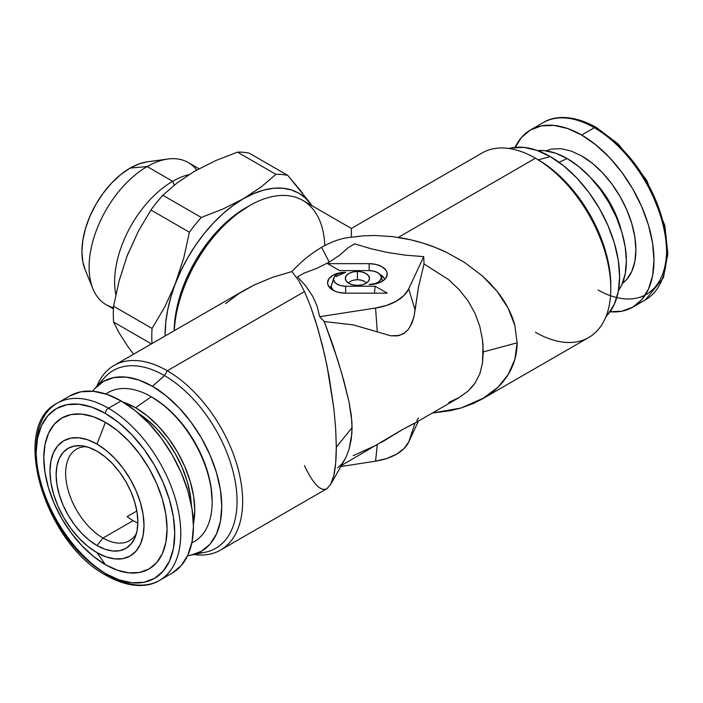 <?xml version="1.0" encoding="UTF-8"?>
<svg xmlns="http://www.w3.org/2000/svg" width="703" height="703" viewBox="0 0 703 703"><rect width="100%" height="100%" fill="white"/><g stroke="black" fill="none" stroke-linecap="round" stroke-linejoin="round"><path stroke-width="1.05" d="M471.151 388.038L475.149 382.977L479.824 373.811L482.443 363.416L483.058 345.797L482.434 339.435L479.798 326.429L475.061 313.441L468.18 301.104L459.314 289.785L448.699 279.68L424.041 263.968L423.689 256.63L408.715 288.898L404.032 295.427L396.58 301.033L386.87 305.339L375.56 308.046L319.663 316.693L324.294 321.552L353.152 324.848L377.274 331.86L375.56 308.046L377.274 331.86L390.71 335.797L397.283 335.885L403.329 333.855L408.215 329.549L411.686 323.679L413.918 317L415.095 310.023L408.715 288.898L415.095 310.023L418.505 287.114L424.041 263.968L423.689 256.63L408.715 288.898A46.89 27.074 180 0 1 375.56 308.046L319.663 316.693L317.141 306.174L312.545 295.981L305.963 286.226L297.545 276.868L305.963 286.226L312.545 295.981L317.141 306.174L319.663 316.693L324.294 321.552L337.774 360.129L343.952 381.211L349.048 402.011L351.289 415.209L352.098 427.644L336.298 447.205L335.691 428.918L333.872 408.689L326.974 365.586L322.15 344.365L315.709 321.438L310.55 306.332L304.452 291.578L298.828 280.822L291.886 271.56A106.557 61.521 -60 0 1 321.623 247.324A106.557 61.521 -60 0 1 351.368 237.21L351.368 228.66L351.368 237.21L363.785 235.813L375.103 235.487L392.459 236.612L410.719 239.802L423.004 243.133L435.025 247.351L446.642 252.412L464.323 262.281L482.328 275.892L490.158 283.432L497.109 291.358L508.093 308.107L514.86 325.471L517.144 342.8C517.109 354.33 514.095 364.962 508.093 374.699C502.434 383.776 494.534 391.448 484.393 397.713L461.001 408.021L432.327 413.039L450.702 410.614L461.001 408.021L473.304 403.504L482.328 398.935L588.719 337.51A106.557 61.521 -120 0 0 605.055 252.122A106.557 61.521 -120 0 0 535.44 158.219L398.285 237.403C415.13 240.039 431.247 245.039 446.642 252.412L464.323 262.281L482.328 275.892L497.109 291.358C505.835 302.316 511.749 313.687 514.86 325.471L517.144 342.8L514.86 359.418L508.093 374.699L497.926 387.265L482.328 398.935M448.813 402.415L459.41 397.397L468.26 390.912L475.149 382.977L479.824 373.811L482.443 363.416L483.26 351.922L517.144 342.8L483.26 351.922L482.434 339.435L479.798 326.429L475.061 313.441L468.18 301.104L459.314 289.785L448.699 279.68L424.041 263.968L418.505 287.114L413.918 317L410.06 326.86M195.241 170.873A110.828 63.982 120 0 0 193.852 171.69L196.62 170.091A110.828 63.982 120 0 0 195.241 170.873A110.828 63.982 -60 0 1 195.346 170.829L195.162 170.934A110.828 63.982 -60 0 1 195.258 170.882L216.058 160.442L237.456 152.138A122.761 70.871 -60 0 1 249.319 153.192A122.761 70.871 120 0 0 237.456 152.138L216.058 160.442L195.258 170.882M128.561 252.333A110.828 63.982 120 0 0 126.285 258.186M126.971 345.191A110.828 63.982 120 0 0 127.797 346.377M127.392 255.303A110.828 63.982 -60 0 1 127.445 255.163L138.535 230.927L150.925 210.004A122.761 70.871 -60 0 1 162.788 195.241L177.209 182.868L193.879 171.673L177.209 182.868L162.788 195.241A122.761 70.871 120 0 0 150.925 210.004L138.535 230.927L127.34 255.444A110.828 63.982 -60 0 1 127.392 255.303L126.707 257.078L127.392 255.303M127.392 345.797A110.828 63.982 -60 0 1 127.366 345.753L127.419 345.832A110.828 63.982 -60 0 1 127.392 345.797L119 332.695L113.587 322.044A122.761 70.871 -60 0 1 113.587 306.227L119.035 281.147L126.707 257.078L119.035 281.147L113.587 306.227A122.761 70.871 120 0 0 113.587 322.044L151.426 343.89L113.587 322.044L119 332.695L127.392 345.797M113.499 307.65A82.093 47.4 -60 0 1 92.928 288.828A82.093 47.4 -60 0 1 147.164 166.567L172.692 181.312L174.212 185.214L172.692 181.312A82.093 47.4 120 0 0 115.828 294.654A82.093 47.4 -60 0 1 172.692 181.312L147.164 166.567A82.093 47.4 120 0 0 93.525 238.915A82.093 47.4 120 0 0 106.109 304.698L113.438 308.925M85.133 269.75L82.849 261.947L81.917 251.621L82.849 240.215L85.59 228.185L90.046 215.988L96.039 204.09L103.35 192.947L111.689 182.982L120.731 174.59L130.143 168.087L147.164 166.567L130.143 168.087A68.2 39.377 120 0 0 85.089 269.653L92.928 288.828M398.285 237.403L535.44 158.219A106.557 61.521 60 0 1 610.793 288.731L610.793 285.497A102.603 59.237 -120 0 0 538.243 159.836L535.44 158.219A106.557 61.521 -120 0 0 482.161 152.946L351.368 228.457L302.773 200.399A106.557 61.521 120 0 0 222.842 226.691A106.557 61.521 120 0 0 174.291 330.691A106.557 61.521 -60 0 1 249.495 205.68A106.557 61.521 -60 0 1 324.777 245.575M245.883 207.763A101.443 58.569 120 0 0 174.151 330.77L175.522 315.058L179.608 297.158L186.233 279.012L195.153 261.314L206.023 244.732L218.431 229.916L231.885 217.438L249.495 205.68M272.421 277.386L291.886 271.56L272.421 277.386L254.627 284.785L272.421 277.386M225.522 303.634L238.888 293.599L254.627 284.785L244.811 289.979L114.018 365.49A106.557 61.521 60 0 1 167.296 370.762A106.557 61.521 60 0 1 236.911 464.665A106.557 61.521 60 0 1 220.575 550.054A106.557 61.521 60 0 1 193.923 554.535A106.557 61.521 -120 0 0 241.428 484.947A106.557 61.521 -120 0 0 167.296 370.762L164.502 375.613A102.603 59.237 60 0 1 234.995 480.263A102.603 59.237 60 0 1 197.868 553.041M351.368 228.791L351.368 229.45L351.368 228.791M220.575 550.054L326.974 488.629L331.008 483.831L333.872 475.281L335.691 462.864L336.298 447.205L335.691 428.918L333.872 408.689L329.074 376.43L324.654 354.866L317.747 328.16L310.55 306.332L304.452 291.578L167.296 370.762A106.557 61.521 -120 0 0 96.812 386.334A106.557 61.521 60 0 1 114.018 365.49M352.801 236.99L351.368 237.21A106.557 61.521 120 0 0 321.623 247.324L329.215 262.14L317.106 268.203L303.766 273.274L297.545 276.868L303.766 273.274L317.106 268.203L329.215 262.14L321.623 247.324A106.557 61.521 120 0 0 291.886 271.56L298.828 280.822L304.452 291.578L167.296 370.762L164.502 375.613L152.446 386.299A98.033 56.6 60 0 1 218.721 481.16A98.033 56.6 60 0 1 191.286 555.071A98.033 56.6 60 0 1 187.639 555.634L190.961 555.142L201.462 551.249L210.083 544.096L216.489 533.955L220.434 521.222L221.77 506.371L220.434 489.982L216.489 472.688L210.083 455.157L201.462 438.048L190.961 422.028L178.975 407.714L165.97 395.648L152.446 386.299L164.502 375.613A102.603 59.237 -120 0 0 104.404 377.748L95.028 388.346A98.033 56.6 60 0 1 152.446 386.299L138.922 380.033L125.916 377.08L113.93 377.555L103.429 381.448L94.808 388.601L92.717 391.228A98.033 56.6 60 0 1 95.028 388.346M610.793 288.731A106.557 61.521 60 0 1 535.44 332.238M605.933 316.666L607.708 314.654A98.033 56.6 -120 0 0 611.522 234.468A98.033 56.6 -120 0 0 550.291 156.602L538.243 159.836A102.603 59.237 60 0 1 610.775 287.096M191.286 555.071L205.153 552.25A102.603 59.237 -120 0 0 233.871 474.885A102.603 59.237 -120 0 0 164.502 375.613A102.603 59.237 60 0 0 100.072 383.662M366.342 283.089A9.78 5.642 0 0 0 357.396 279.732L357.396 271.446A12.065 6.96 180 0 1 369.242 279.732A12.065 6.96 180 0 1 357.396 285.374A12.065 6.96 180 0 1 345.551 279.732A12.065 6.96 180 0 1 357.396 271.446L357.396 279.732L353.653 280.163M151.277 396.764L152.446 397.441A84.395 48.727 -120 0 0 151.866 397.107L151.277 396.764A86.047 49.685 -120 0 0 105.907 394.014A86.047 49.685 60 0 1 151.277 396.764L135.565 407.74L151.277 396.764A86.047 49.685 60 0 1 212.121 502.153A86.047 49.685 60 0 1 191.822 542.821A86.047 49.685 -120 0 0 208.123 474.789A86.047 49.685 -120 0 0 151.277 396.764L152.446 397.441A84.395 48.727 -120 0 1 212.121 500.8L210.979 486.696L207.578 471.81L202.069 456.713L194.643 441.985L185.601 428.197L175.284 415.868L164.089 405.482L152.446 397.441M122.999 402.037A83.719 48.331 60 0 1 135.565 407.74L122.99 402.037M567.172 158.553L559.017 162.279L567.172 158.553L578.718 166.532L589.826 176.84L600.063 189.063L609.026 202.736L616.39 217.35L621.865 232.324L625.231 247.096L626.364 261.085L625.231 273.766L621.865 284.636L618.438 290.682A83.719 48.331 -120 0 0 567.172 158.553A83.719 48.331 -120 0 0 537.584 150.627L544.517 150.679L555.625 153.201L567.172 158.553M138.517 413.434A78.938 45.581 60 0 1 191.313 504.868L190.311 495.123L187.139 481.204L181.98 467.082L175.038 453.303L166.576 440.403L156.927 428.874L146.452 419.164L138.517 413.426M136.391 533.577A52.857 30.519 60 0 1 129.44 540.66A52.857 30.519 60 0 1 103.016 538.041L133.157 520.642A52.857 30.519 -120 0 0 137.832 522.997A52.857 30.519 60 0 1 133.157 520.642A52.857 30.519 60 0 1 127.129 516.6L136.839 510.984L127.129 516.6A52.857 30.519 -120 0 0 133.157 520.642L103.016 538.041A52.857 30.519 -120 0 0 136.391 533.577M621.162 230.048A68.2 39.377 -120 0 0 591.451 178.58M96.988 545.537L103.016 538.041L96.988 545.537L89.017 540.036L81.355 532.927L74.29 524.482L68.103 515.044L63.015 504.965L59.245 494.631L56.917 484.437L56.135 474.78L56.917 466.027L59.245 458.523L63.015 452.547L68.103 448.329L74.29 446.036L81.355 445.755L89.017 447.495L96.988 451.194A57.778 33.357 60 0 1 135.152 537.233A57.778 33.357 60 0 1 96.988 545.537A57.778 33.357 60 0 1 56.811 483.726A57.778 33.357 60 0 1 82.409 445.878A57.778 33.357 60 0 1 96.988 451.194L104.958 456.704L112.621 463.813L119.686 472.249L125.872 481.687L130.96 491.766L134.73 502.109L137.059 512.294L137.841 521.951L137.059 530.703L134.73 538.208L130.96 544.184L125.872 548.402L119.686 550.695L112.621 550.976L104.958 549.236L96.988 545.537M105.424 564.667L96.988 552.655A66.495 38.393 60 0 1 49.966 471.221A66.495 38.393 60 0 1 96.988 444.076L105.424 422.327A87.163 50.326 -120 0 0 43.788 457.908A87.163 50.326 -120 0 0 105.424 564.667L93.402 556.354L81.838 545.633L71.188 532.9L61.846 518.656L54.175 503.445L48.481 487.856L44.974 472.478L43.788 457.908L44.974 444.709L48.481 433.382L54.175 424.366L61.846 418.004L71.188 414.55L81.838 414.12L93.402 416.747L105.424 422.327L117.454 430.631L129.018 441.361L139.669 454.085L149.01 468.33L156.672 483.541L162.367 499.13L165.882 514.508L167.059 529.078L165.882 542.277L162.367 553.604L156.672 562.62L149.01 568.982L139.669 572.444L129.018 572.866L117.454 570.238L105.424 564.667A87.163 50.326 -120 0 0 167.059 529.078A87.163 50.326 -120 0 0 105.424 422.327L96.988 444.076A66.495 38.393 60 0 1 144.01 525.51A66.495 38.393 60 0 1 96.988 552.655L105.424 564.667M121.101 400.921A102.295 59.061 -120 0 0 69.948 395.851L80.915 391.791L93.42 391.299L106.988 394.374L121.101 400.921L108.438 408.223L121.101 400.921L135.213 410.675L148.781 423.259L161.286 438.197L172.253 454.911L181.242 472.768L187.929 491.063L192.042 509.113L193.439 526.204L192.042 541.705L187.929 554.992L181.242 565.572L172.253 573.042A102.295 59.061 -120 0 0 187.929 491.063A102.295 59.061 -120 0 0 121.101 400.921M69.948 395.851L57.295 403.162A102.295 59.061 60 0 1 108.438 408.223A102.295 59.061 -120 0 0 50.88 407.933A102.295 59.061 -120 0 0 43.63 491.423A102.295 59.061 -120 0 0 108.438 575.282A4.262 2.461 -60 0 1 106.311 575.493A4.262 2.461 -60 0 1 105.424 573.543A98.033 56.6 60 0 1 36.108 453.47A98.033 56.6 60 0 1 105.424 413.443A4.262 2.461 -60 0 1 108.438 408.223A4.262 2.461 120 0 0 105.424 413.443A98.033 56.6 60 0 1 174.748 533.515A98.033 56.6 60 0 1 105.424 573.543A4.262 2.461 120 0 0 106.311 575.493C130.31 588.965 149.054 587.031 159.59 580.344A102.295 59.061 60 0 1 108.438 575.282A102.295 59.061 -120 0 0 165.996 575.581A102.295 59.061 -120 0 0 173.254 492.091A102.295 59.061 -120 0 0 108.438 408.223A102.295 59.061 60 0 1 175.267 498.374A102.295 59.061 60 0 1 159.59 580.344L172.253 573.042M609.325 311.701L621.83 311.209L632.788 307.149L645.451 299.838A102.295 59.061 -120 0 0 661.128 217.868A102.295 59.061 -120 0 0 594.299 127.718L581.645 135.029A102.295 59.061 60 0 1 648.474 225.171A102.295 59.061 60 0 1 632.788 307.149A102.295 59.061 60 0 1 610.019 311.772M598.068 289.979A98.033 56.6 -120 0 0 666.637 249.09A98.033 56.6 -120 0 0 597.313 129.457L610.837 138.807M515.106 147.366A102.295 59.061 60 0 1 530.493 129.958A102.295 59.061 60 0 1 581.645 135.029L594.299 127.718A4.262 2.461 -60 0 1 596.434 127.507A4.262 2.461 120 0 0 594.299 127.718A102.295 59.061 60 0 1 659.115 211.577A102.295 59.061 60 0 1 651.857 295.067M645.451 299.838L663.404 277.799L667.85 253.818L664.88 225.751L646.567 180.047L618.385 144.133L596.434 127.507A4.262 2.461 -60 0 1 597.313 129.457M623.842 150.873L635.828 165.187L646.329 181.207L654.95 198.316L661.356 215.847M665.302 233.141L666.637 249.53M105.424 413.443L91.9 407.178L78.894 404.225L66.917 404.7L56.407 408.592L47.786 415.745L41.38 425.886L37.435 438.628L36.108 453.47L37.435 469.859L41.38 487.153L47.786 504.684L56.407 521.793L66.917 537.813L78.894 552.127L91.9 564.193L105.424 573.543L118.948 579.808L131.953 582.761L143.939 582.286L154.449 578.393L163.07 571.24L169.476 561.099L173.421 548.366L174.748 533.515L173.421 517.136L169.476 499.842L163.07 482.302L154.449 465.193L143.939 449.173L131.953 434.858L118.948 422.793L105.424 413.443M594.299 127.718A102.295 59.061 -120 0 0 543.147 122.656C553.692 115.969 572.435 114.035 596.434 127.507M632.788 307.149L641.786 299.68L648.474 289.1L652.586 275.813L653.975 260.321L652.586 243.22L648.474 225.171L641.786 206.875L632.788 189.019L621.83 172.305L609.325 157.367L595.749 144.783L581.645 135.029L567.532 128.482L553.955 125.406L541.451 125.899L530.493 129.958L521.494 137.428L514.807 148.008M581.645 155.908L592.225 163.228L602.401 172.666L611.786 183.87L620.002 196.409L626.751 209.793L631.76 223.519L634.853 237.052L635.89 249.873L634.853 261.498L631.76 271.463L626.751 279.399L622.383 283.45A76.724 44.298 60 0 0 631.074 221.278A76.724 44.298 60 0 0 581.645 155.908L571.056 151.004L560.88 148.693L551.504 149.062L545.809 150.829M96.988 444.076L87.813 439.823L78.991 437.82L70.862 438.145L63.745 440.781L57.892 445.632L53.551 452.512L50.871 461.15L49.966 471.221L50.871 482.337L53.551 494.06L57.892 505.958L63.745 517.566L70.862 528.428L78.991 538.138L87.813 546.319L96.988 552.655L106.162 556.908L114.984 558.911L123.113 558.586L130.231 555.95L136.083 551.099L140.424 544.219L143.104 535.581L144.01 525.51L143.104 514.403L140.424 502.671L136.083 490.773L130.231 479.174L123.113 468.303L114.984 458.593L106.162 450.412L96.988 444.076M86.197 446.633A52.857 30.519 -120 0 0 66.653 483.875A52.857 30.519 -120 0 0 103.016 538.041A52.857 30.519 60 0 1 68.49 491.467A52.857 30.519 60 0 1 76.592 449.112A52.857 30.519 60 0 1 86.197 446.633M148.14 420.552L146.874 421.282L148.14 420.552M146.417 419.129L146.417 420.28L146.417 419.129M193.413 524.007L194.766 510.273L193.624 496.274L190.258 481.511L184.784 466.537L177.428 451.924L168.456 438.25L158.219 426.018L147.112 415.719L135.565 407.74A83.719 48.331 60 0 1 193.413 524.007M538.243 159.836L535.44 158.219L538.243 159.836L550.291 156.602L536.767 150.337L523.77 147.384L511.415 147.929A98.033 56.6 -120 0 1 550.291 156.602L563.815 165.952L576.82 178.017L588.806 192.332L599.316 208.352L607.937 225.461L614.343 242.992L618.288 260.286L619.615 276.674L618.288 291.525L614.343 304.258L607.691 314.68M384.163 278.212L379.805 274.311A15.809 9.13 0 0 1 384.699 279.425M364.312 281.385L361.14 280.163L357.396 279.732A9.78 5.642 0 0 0 348.46 283.089M333.503 290.62L331.482 287.509L331.324 285.84L330.111 288.019M408.715 442.038L415.06 423.013L408.715 442.038L418.452 421.053L408.715 442.038A46.89 27.074 0 0 1 375.56 461.177L377.256 444.832L375.56 461.177L386.87 458.47L396.58 454.164L404.032 448.558L408.715 442.038M415.095 422.89L403.329 429.076L381.685 442.275M418.505 417.942L416.782 420.71M369.145 263.651L369.145 270.611L339.619 270.611L327.563 263.651L369.145 263.651A18.093 10.448 180 0 1 386.905 276.077A18.093 10.448 180 0 1 369.145 284.539L379.198 282.782L384.19 279.899L385.859 278.089L387.239 274.091L386.887 272.052L385.859 270.093L381.94 266.709L376.07 264.442L369.145 263.651L327.563 263.651L339.619 270.611L369.145 270.611A12.065 6.96 180 0 1 380.982 276.253A12.065 6.96 180 0 1 369.145 284.539L373.759 284.012L377.669 282.501L380.288 280.242L381.202 277.58L380.288 274.908L377.669 272.65L373.759 271.138L369.145 270.611L369.145 263.651M374.374 293.177L375.174 286.218L387.239 293.177L345.656 293.177L345.656 286.218L375.174 286.218L374.374 293.177M340.357 273.476L345.656 272.289L341.034 272.817L337.124 274.328L334.514 276.587L333.591 279.249L334.514 281.921L337.124 284.179L341.034 285.682L345.656 286.218L375.174 286.218L387.239 293.177L345.656 293.177A18.093 10.448 180 0 1 327.888 284.715A18.093 10.448 180 0 1 345.656 272.289L338.732 273.08L332.862 275.348L328.942 278.74L327.563 282.729L327.906 284.768L330.612 288.538L335.603 291.42L338.732 292.386L345.656 293.177L345.656 286.218A12.065 6.96 180 0 1 333.811 277.931A12.065 6.96 180 0 1 345.656 272.289L336.025 276.613M333.811 277.931L331.324 285.84A14.35 8.287 0 0 0 333.169 290.295M333.011 280.919L331.324 285.84A15.809 9.13 0 0 0 330.102 288.072M405.227 332.563L399.374 335.472L390.71 335.797L353.152 324.848L324.294 321.552L333.345 346.438L341.966 374.145L349.048 402.011L351.895 421.545L351.895 433.531L349.031 449.366L345.779 457.741L341.93 463.883L337.563 467.75M341.447 465.509L403.329 429.076L413.918 423.663L458.954 397.67L468.26 390.912M377.274 444.727L353.152 455.676M340.858 466.546L375.56 461.177L340.858 466.546M423.689 256.63L405.693 255.198L388.118 252.57L371.017 248.748L354.725 243.853L371.017 248.748L388.118 252.57L405.693 255.198L423.689 256.63M348.503 247.447L354.725 243.853L348.503 247.447L339.663 255.189L348.503 247.447M329.215 262.14L339.663 255.189L329.215 262.14M357.396 285.374L362.01 284.847L365.929 283.335L368.539 281.077L369.462 278.414L368.539 275.752L365.929 273.493L362.01 271.982L357.396 271.446L352.783 271.982L348.873 273.493L346.254 275.752L345.34 278.414L346.254 281.077L348.873 283.335L352.783 284.847L357.396 285.374M304.452 465.597C308.784 474.894 312.94 481.529 316.921 485.518C321.078 489.604 324.689 490.457 327.774 488.084M330.568 484.657L333.872 475.281C335.48 468.084 336.289 458.725 336.298 447.205L352.098 427.644L351.28 439.19L349.031 449.366L345.779 457.741L330.568 484.648M199.028 168.755L188.211 162.507A82.093 47.4 120 0 0 147.164 166.567A82.093 47.4 -60 0 1 167.876 159.027L147.349 161.822A68.2 39.377 120 0 0 130.143 168.087L139.546 163.729L147.445 161.804M167.876 159.027A82.093 47.4 -60 0 1 196.691 170.056M172.692 181.312A82.093 47.4 -60 0 1 189.16 174.555M127.823 346.412L126.927 345.138M126.224 258.37L128.587 252.263M132.999 353.442L128.078 346.772L132.999 353.442M309.584 202.332L287.791 175.407A122.761 70.871 120 0 0 275.928 174.344L260.954 187.147L233.238 205.399L223.185 213.51L213.484 222.921L204.283 233.458L195.759 244.96L188.053 257.21L181.295 270.014L175.601 283.142A110.828 63.982 -60 0 1 243.466 198.712L223.282 208.87L201.26 217.455A122.761 70.871 120 0 0 189.397 232.218L183.729 258.133L171.066 296.376L167.771 309.487L165.776 322.246L165.117 335.99A110.828 63.982 -60 0 1 175.601 283.142L164.889 306.693L152.068 328.442A122.761 70.871 120 0 0 152.015 343.547A122.761 70.871 -60 0 1 152.068 328.442L113.587 306.227L152.068 328.442L164.889 306.693L175.601 283.142L183.729 258.133L189.397 232.218L150.925 210.004L189.397 232.218A122.761 70.871 -60 0 1 201.26 217.455L162.788 195.241L201.26 217.455L223.282 208.87L243.466 198.712L260.954 187.147L275.928 174.344L237.456 152.138L275.928 174.344A122.761 70.871 -60 0 1 287.791 175.407L249.319 153.192L287.791 175.407L302.606 193.114M311.332 204.775L311.991 205.715L311.332 204.775A110.828 63.982 -60 0 1 311.965 205.707L305.638 198.228L298.88 193.228L291.174 189.872L282.65 188.219L273.458 188.29L263.748 190.091L253.695 193.589L243.466 198.712A110.828 63.982 -60 0 1 311.332 204.775M57.295 403.162C9.218 426.589 44.939 543.463 106.311 575.493M530.493 129.958L543.147 122.656M212.121 502.153L212.121 500.8M508.823 148.465L511.45 147.929M382.599 281.077L381.026 276.384"/></g></svg>
